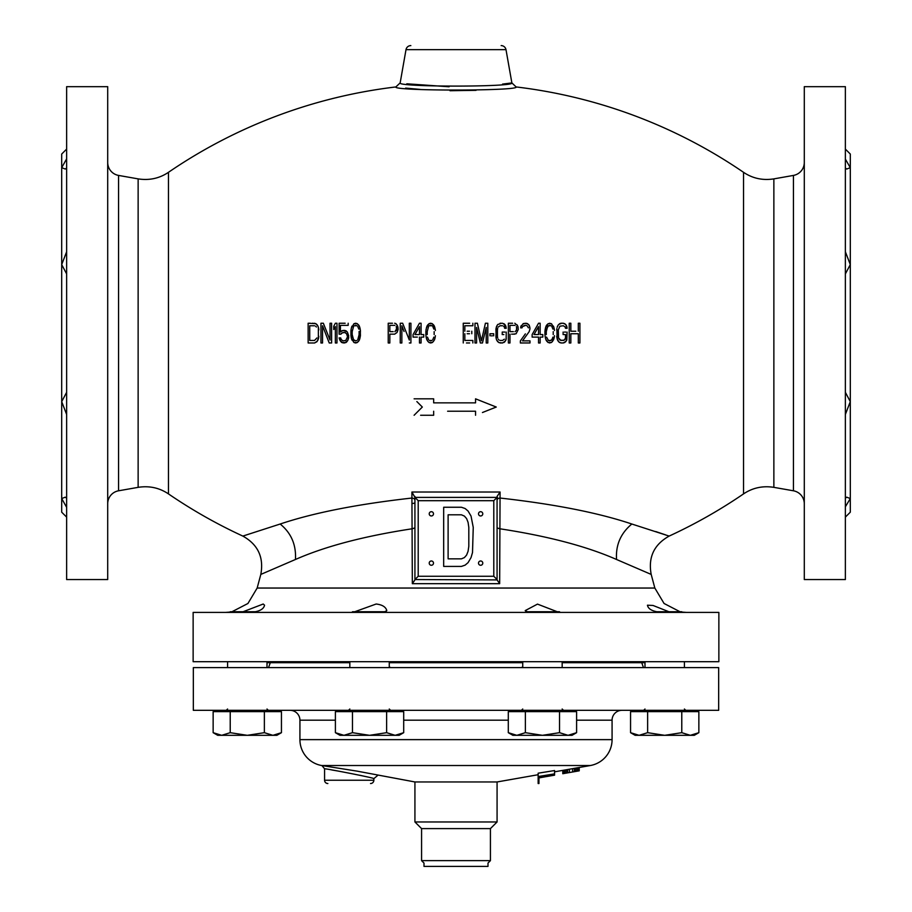 <?xml version="1.0" encoding="UTF-8"?>
<svg xmlns="http://www.w3.org/2000/svg" width="912" height="912" viewBox="0 0 912 912"><rect width="100%" height="100%" fill="white"/><g stroke="black" fill="none" stroke-linecap="round" stroke-linejoin="round"><path stroke-width="1.37" d="M61.697 204.961L61.697 333.108L61.697 204.961M61.697 461.255L61.697 333.108M66.633 149.101L61.697 154.037L61.697 512.191L66.633 517.115M66.633 414.447L61.697 401.645L66.633 392.308M61.731 498.579L66.633 507.334L61.697 498.556L65.254 497.177L66.633 498.169M66.633 86.674L66.633 579.542L107.707 579.542L107.707 86.674L66.633 86.674M107.707 162.484A13.144 13.144 0 0 0 118.56 175.423L118.56 490.793A13.144 13.144 0 0 0 107.707 503.743M118.56 175.423L138.134 178.877L138.134 487.35L118.56 490.793M497.074 500.221L497.074 513.228L497.074 500.221A3.283 2.189 180 0 1 500.072 498.043C554.519 504.142 598.443 512.806 631.845 524.024L669.157 536.085C654.018 544.555 648.022 557.335 651.191 574.423L654.839 588.046L664.061 603.482L680.033 611.747M669.146 536.085A509.306 509.306 180 0 0 743.542 493.894C752.639 487.795 762.74 485.606 773.866 487.35L793.44 490.793L793.44 175.423L773.866 178.877L773.866 487.35M511.871 82.912L506 49.67L406 49.67L400.163 82.912C396.389 87.153 515.611 87.153 511.871 82.912L516.135 86.948A509.306 509.306 0 0 1 743.542 172.322L743.542 493.894M516.135 86.948C519.977 91.052 392.331 91.109 395.865 86.948A509.306 509.306 0 0 0 168.458 172.322C159.361 178.433 149.26 180.61 138.134 178.877M168.458 172.322L168.458 493.894A509.306 509.306 180 0 0 242.843 536.085L280.166 524.024C313.568 512.806 357.493 504.142 411.928 498.043L412.338 583.68L414.926 579.907L414.926 496.447L414.926 497.405L497.074 497.405L497.074 496.447L497.074 579.907L414.926 579.542L418.209 576.259L493.791 576.259L497.074 579.542M497.074 579.907L499.662 583.68L500.072 492.013L411.928 492.013L414.926 497.405L418.209 500.688L418.209 576.259M312.406 323.247L315.883 323.657L317.308 325.071M310.274 342.969L308.142 342.98L308.131 323.258L315.883 323.657L318.014 326.188L318.63 328.514M317.661 325.63L318.197 326.747M318.368 327.305L318.368 338.911M318.63 337.702L316.943 341.704L314.549 342.992L312.406 342.969M318.197 339.469L317.661 340.586M317.308 341.145L314.549 342.992L308.142 342.98L308.142 323.247M308.94 323.247L310.274 323.247M330.03 342.969L329.232 342.98L322.552 325.755L322.552 342.969L320.956 342.98L322.552 342.969L320.956 342.98L320.944 323.247L321.754 323.247M322.552 323.247L323.35 323.236L325.573 328.833M326.165 330.326L327.796 334.43M330.03 323.247L330.03 340.028L330.03 323.247L331.626 323.236L330.03 323.247L331.626 323.236L331.626 342.969L330.828 342.969M334.829 324.227L335.365 323.247L336.973 323.236L336.973 342.969L335.365 342.98L336.973 342.969L335.365 342.98L335.365 328.274M333.769 329.54L335.365 326.61L333.769 329.54L333.769 326.188L335.365 323.247L336.973 323.236L335.365 323.247M333.758 326.177L333.758 329.54M333.769 326.177L334.305 325.208M342.046 332.903L340.974 334.157L342.046 332.903L344.713 332.481L343.106 332.481L340.347 334.157M339.731 334.157L339.104 334.157L339.104 323.258L339.104 334.157L340.974 334.157M340.712 323.247L342.125 323.247M345.158 323.247L339.104 323.247M345.602 325.345L343.015 325.345M341.327 331.227L343.106 330.372L340.883 331.637M341.772 330.794L344.713 330.372L346.492 331.227M346.936 331.637L343.106 330.383L346.047 330.794M348.715 335.833L347.381 332.059L348.715 335.844L347.917 340.176M348.715 337.531L348.544 338.215M348.361 338.911L346.936 341.704M347.654 340.735L344.713 342.98L341.327 342.125M346.492 342.125L343.106 342.98L340.176 340.735M340.883 341.704L339.287 338.489M339.902 340.176L339.458 339.047M339.104 337.942L340.712 337.942L341.248 339.617L340.712 337.942L339.104 337.93M341.236 339.629L343.106 340.871L341.248 339.617M343.106 340.883L345.785 340.45L343.106 340.871M345.785 340.461L347.381 337.098L345.785 340.45M347.381 336.266L346.583 333.746L344.713 332.481L345.785 332.903M347.119 335L346.583 333.746L347.119 335M351.565 327.305L351.029 329.825M350.938 330.52L350.938 335.696M351.382 327.853L354.061 323.669L355.657 323.236L357.709 324.091M351.918 326.177L351.747 326.747M353.617 324.091L355.657 323.236L357.265 323.657L359.396 326.188L360.194 329.129L359.75 327.305M358.154 324.512L359.579 326.747M358.598 324.911L359.396 326.177M360.286 329.825L359.932 327.853M360.377 335.696L360.377 330.52M359.75 338.911L360.286 336.391M359.579 339.469L358.154 341.704M359.396 340.051L357.265 342.547L355.657 342.98L353.617 342.125M357.709 342.125L355.657 342.98L354.061 342.559L351.565 338.911M351.747 339.469L351.918 340.051M351.029 336.391L351.382 338.363M398.111 327.853L397.039 332.481L398.111 329.54L397.575 326.051M397.039 332.481L394.634 334.168L397.039 332.481L394.634 334.157L389.834 334.157L389.834 342.98L388.227 342.98L389.834 342.969L388.227 342.98L388.227 323.247L390.359 323.247M394.634 334.168L393.038 334.157M391.43 334.157L389.834 334.157L389.834 342.969M392.502 323.247L388.227 323.247M397.837 326.61L395.968 323.657L394.634 323.236M397.039 324.911L397.301 325.493M401.85 342.98L400.243 342.98L401.85 342.98L401.85 325.766L401.85 342.969L400.243 342.969L400.243 323.247L401.041 323.247M401.85 323.247L402.648 323.236L404.871 328.844M406.25 332.299L407.094 334.43M409.317 342.969L410.924 342.969L410.924 323.247L409.317 323.236L410.924 323.236L410.924 342.98L410.126 342.969M401.85 325.766L404.073 331.501M470.193 325.766L467.525 325.766M469.475 331.227L467.161 331.227M467.161 333.735L469.475 333.735M467.525 340.45L470.193 340.45M466.454 342.969L469.657 342.969M469.657 323.247L463.25 323.247L463.25 342.969L463.25 323.236L466.454 323.247M484.967 332.618L482.471 342.98L480.339 342.969L476.6 327.442L476.6 342.969L474.992 342.98L476.6 342.969L474.992 342.98L474.992 323.236L475.802 323.247M476.6 323.247L477.398 323.236L480.065 335M482.744 335L483.143 333.199M484.078 329.118L485.412 323.236L486.21 323.247M487.008 323.247L485.412 323.247L481.399 340.871L477.398 323.258L474.992 323.247L474.992 342.969M487.806 323.247L487.806 342.969L486.21 342.98L487.806 342.969L486.21 342.98L486.21 329.152M479.085 337.793L480.339 342.98L481.046 342.969M481.764 342.969L482.471 342.98L486.21 327.442L486.21 342.969M478.241 334.294L477.842 332.618M491.192 335.833L492.434 335.833M489.949 333.746L489.949 335.833L489.949 333.735L493.688 333.735L493.688 335.833M491.192 333.735L492.434 333.735M496.003 337.657L496.618 340.028L498.761 342.559L502.489 342.969L505.248 341.145M497.69 341.726L497.336 341.145M496.972 340.586L496.447 339.469M495.911 329.266L496.265 338.911M496.265 327.305L495.911 336.95M497.336 325.071L496.003 328.571M496.972 325.63L496.447 326.747M501.691 323.247L497.69 324.501M500.095 323.236L500.893 323.247M505.248 325.071L502.489 323.236M504.895 324.501L503.823 323.657L506.149 327.59M506.057 326.884L505.613 325.63M506.228 328.274L504.632 328.274L504.359 327.032L504.632 328.274L506.228 328.286M503.561 326.177L504.359 327.009L503.561 326.177M502.489 325.755L500.095 325.755L498.226 327.032L500.095 325.755L502.489 325.766M497.69 328.274L497.428 329.962L497.69 328.274M497.69 337.942L497.416 336.266L497.69 337.942M499.024 340.051L498.226 339.207L499.024 340.051M500.095 340.461L502.489 340.461L504.359 339.196L502.489 340.461L500.095 340.45M503.025 334.579L503.834 334.579M504.895 332.059L502.227 332.059L502.227 334.579L502.227 332.059L503.561 332.059M505.613 340.586L506.228 338.363L505.966 340.028L503.834 342.547L504.895 341.726M506.149 338.911L506.228 332.059M502.489 342.98L501.691 342.969M500.893 342.969L500.095 342.98M516.112 333.735L518.244 329.54L516.112 333.746L513.171 334.157M511.575 334.157L514.778 334.157M509.968 334.157L509.968 342.969L508.372 342.98L509.968 342.969L508.372 342.98L508.36 323.236L510.503 323.247M512.635 323.247L508.372 323.247L508.372 342.969M517.446 325.493L514.778 323.236M517.172 324.911L517.708 326.051M518.244 329.54L517.982 326.599M527.056 325.755L528.39 327.853L527.056 325.766L525.722 325.345L527.056 325.755M524.651 325.333L522.519 326.61L525.722 325.345M521.983 327.853L522.519 326.599L521.983 327.864L520.649 327.864L520.912 326.188L523.67 323.532M521.276 325.63L520.741 327.305M524.297 323.395L527.592 323.657L525.985 323.247L528.652 324.501L529.906 327.305M525.369 333.872L520.387 340.871L520.387 342.969L529.997 342.969L529.997 340.871L522.519 340.871L529.188 331.637L529.997 328.696L529.37 325.63M529.017 325.071L528.652 324.501M529.997 328.708L529.188 331.637L522.519 340.894M525.016 340.871L527.501 340.871M529.997 342.969L526.794 342.969M523.591 342.969L520.376 342.98L520.376 340.883M522.872 337.372L524.582 334.978M541.033 337.098L542.811 337.098L542.811 334.579L540.143 334.579L542.811 334.579L542.811 337.098L541.922 337.098M540.143 342.98L538.536 342.98L540.143 342.969L540.143 337.098L540.143 342.98L538.536 342.98L538.536 337.098L536.404 337.098M534.261 337.098L532.129 337.109L532.129 334.579L532.129 337.098L538.536 337.098L538.536 342.969M536.404 327.02L538.536 323.236L540.143 323.236L540.143 332.937M538.536 323.236L540.143 323.236L538.536 323.247L532.129 334.579M545.65 327.305L545.125 329.825M545.832 326.747L547.257 324.512M546.014 326.177L546.812 324.911M547.702 324.091L549.754 323.236L551.794 324.091M551.35 323.669L548.146 323.669L551.35 323.657L553.846 327.305M553.664 326.747L553.481 326.177M554.382 329.825L554.017 327.853M554.291 329.129L554.462 330.52M554.462 335.696L554.382 336.391M553.846 338.911L554.291 337.109M553.481 340.051L553.664 339.469M554.017 338.352L552.239 341.704M551.794 342.125L549.754 342.98L547.702 342.125M552.683 341.293L551.35 342.547L548.146 342.559L545.832 339.469M547.257 341.704L546.014 340.051M545.65 338.911L545.034 335.696M545.125 336.391L545.205 337.109M545.034 330.52L545.205 329.129M447.621 402.853L461.586 402.853M482.448 412.52L496.253 407.037L475.551 398.829L475.551 402.853L475.551 398.829L496.253 407.048L489.345 409.784M447.621 411.232L475.551 411.232L475.551 415.256L475.551 411.232L461.586 411.232M420.614 415.256L433.656 415.256L433.656 411.232L433.656 415.256L427.135 415.256M416.852 401.565L422.324 407.037L414.105 415.256L422.324 407.048L419.588 404.312M414.105 398.829L433.656 398.829L433.656 402.853L433.656 398.829L414.105 398.829M415.188 330.805L419.463 323.236L421.07 323.236L421.07 332.948M419.463 323.236L421.07 323.236L419.463 323.247L413.056 334.579L413.056 337.098L417.331 337.098M421.96 337.098L423.738 337.098L423.738 334.579L421.07 334.579L423.738 334.579L423.738 337.109L422.849 337.098M421.07 342.969L421.07 337.098L421.07 342.98L419.463 342.98L421.07 342.969L419.463 342.98L419.463 337.098M415.188 337.098L413.056 337.109M426.588 327.305L426.052 329.825M425.961 330.52L426.143 329.118M428.184 324.512L426.759 326.747M427.739 324.911L426.941 326.177M432.721 324.091L430.681 323.236L428.629 324.091M430.681 323.236L429.073 323.657L432.277 323.669L430.681 323.236M434.591 326.747L433.166 324.512M434.42 326.177L433.61 324.911M435.309 329.825L434.773 327.305M435.218 329.118L435.4 330.52M435.4 335.696L435.309 336.391M434.773 338.911L435.218 337.109M433.166 341.704L434.591 339.469M434.956 338.352L434.42 340.051M428.629 342.125L430.681 342.98L432.721 342.125M430.681 342.98L432.277 342.559L429.073 342.547L430.681 342.98M426.759 339.469L428.184 341.704M426.941 340.051L426.588 338.911M426.052 336.391L426.406 338.363M426.143 337.098L425.961 335.696M566.477 340.586L567.104 332.059L566.831 340.028L564.699 342.559L562.567 342.969M566.124 341.145L563.365 342.98L565.771 341.704M561.758 342.969L559.626 342.559L558.201 341.145M560.96 342.98L558.554 341.726L560.96 342.969L563.365 342.969M557.848 340.586L557.312 339.469M557.141 338.911L556.867 328.571M556.696 336.266L556.776 336.95M556.867 337.657L558.554 341.704M556.776 329.266L556.696 329.95M558.201 325.071L557.141 327.305M557.312 326.747L557.848 325.63M558.554 324.501L561.758 323.247M559.626 323.657L560.96 323.236L559.626 323.669M562.567 323.247L564.699 323.657L566.124 325.071M563.365 323.236L565.771 324.501L563.365 323.247L560.96 323.247M566.477 325.63L566.922 326.884M565.771 324.512L567.104 328.286L565.497 328.274L567.104 328.286L567.013 327.59M565.235 327.009L565.497 328.274L565.235 327.032L563.365 325.755L559.888 326.188L558.292 329.962L559.9 326.177L563.365 325.766L565.235 327.032M558.292 329.962L558.554 337.93L558.292 329.962M558.554 337.942L560.96 340.472L564.437 340.028L565.497 337.93L565.235 339.207L563.365 340.461L559.888 340.028L558.554 337.93M563.901 334.579L564.699 334.579M565.771 332.059L564.437 332.059M573.329 333.735L570.844 333.746L570.844 342.969L569.236 342.98L570.844 342.969L569.236 342.98L569.236 323.247L570.844 323.236L570.844 331.216L573.329 331.227M569.236 323.236L570.844 323.236L569.236 323.247M575.825 331.227L570.844 331.227L570.844 323.247M578.311 331.227L578.311 323.247L579.918 323.236L578.311 323.247L579.918 323.236L579.918 342.98L578.322 342.98L579.918 342.969L578.322 342.98L578.311 333.735L575.825 333.735M500.072 492.013L497.074 496.447M497.074 527.9L499.605 528.743C547.656 536.062 586.633 546.311 616.546 559.489L651.191 574.423M665.441 534.82L655.762 531.571M405.646 88.088L419.976 89.387M449.981 90.721L476.041 90.334M804.293 503.743A13.144 13.144 0 0 0 793.44 490.793M804.293 162.484A13.144 13.144 0 0 1 793.44 175.423M804.293 86.674L804.293 579.542L845.367 579.542L845.367 86.674L804.293 86.674M845.39 506.741L850.303 498.556L850.303 512.191L850.303 154.037L845.367 149.101M850.303 204.961L850.303 461.255M845.367 498.169L846.746 497.177L850.303 498.556M845.367 414.436L850.303 401.645L845.367 392.32M845.367 273.908L850.303 264.583L845.367 251.78M850.303 167.66L846.746 169.039L845.367 168.059M850.292 167.66L845.378 159.144M406.798 83.79L449.092 86.765M502.523 84.109L511.735 82.935M406 49.67A4.925 4.925 0 0 1 410.845 45.6L410.845 45.6M506 49.67L505.978 49.67A4.925 4.925 0 0 0 501.155 45.6M414.926 527.888L412.395 528.743C364.355 536.062 325.379 546.299 295.465 559.478L260.809 574.423L257.161 588.046L654.827 588.046M414.926 513.228L414.926 500.221A3.283 2.189 0 0 0 411.928 498.043L411.928 492.013M482.779 513.832A2.132 2.132 0 0 0 480.647 511.7A2.132 2.132 0 0 0 478.504 513.832A2.132 2.132 0 0 0 480.647 515.964A2.132 2.132 0 0 0 482.779 513.832M433.496 513.832A2.132 2.132 0 0 0 431.353 511.7A2.132 2.132 0 0 0 429.221 513.832A2.132 2.132 0 0 0 431.353 515.964A2.132 2.132 0 0 0 433.496 513.832M433.496 563.114A2.132 2.132 0 0 0 431.353 560.983A2.132 2.132 0 0 0 429.221 563.114A2.132 2.132 0 0 0 431.353 565.258A2.132 2.132 0 0 0 433.496 563.114M482.779 563.114A2.132 2.132 0 0 0 480.647 560.983A2.132 2.132 0 0 0 478.504 563.114A2.132 2.132 0 0 0 480.647 565.258A2.132 2.132 0 0 0 482.779 563.114M493.791 576.259L493.791 500.688L497.074 497.405M443.677 507.254L461.426 507.254L465.12 508.52L468.073 511.039L471.037 516.067L473.248 527.398L472.507 552.558L471.037 557.597L468.073 562.624L465.12 565.144L461.426 566.409L443.677 566.409L443.677 507.254M461.426 514.813L448.111 514.813L448.111 558.851L461.426 558.851L464.379 557.597L466.602 555.077L468.073 551.304L468.814 546.265L468.814 527.398L468.073 522.359L466.602 518.586L464.379 516.067L461.426 514.813M557.255 611.747L537.487 604.109L525.198 610.618L528.527 612.408M383.473 612.408L386.802 610.618C385.799 606.913 382.253 604.713 376.154 604.018L354.745 611.747M249.945 612.408C258.769 611.827 263.636 609.433 264.548 605.215L263.226 604.018L243.082 611.747M666.98 611.291L668.678 611.701M662.055 612.408C653.129 611.77 648.261 609.376 647.452 605.215L653.038 605.465L668.918 611.747M718.861 612.408L193.139 612.408L193.139 661.69L718.861 661.69L718.861 612.408M414.926 503.071L412.064 503.584L414.926 503.071M316.943 341.704L314.549 342.969M318.812 336.254L318.55 338.352M318.55 327.864L318.812 329.962M314.549 323.247L316.943 324.512M315.609 326.188L316.407 327.009L315.609 326.188M314.549 340.461L316.943 337.93L314.549 340.45L309.738 340.45L309.738 325.766L314.549 325.766M312.941 325.766L311.345 325.766M311.345 340.45L312.941 340.45M331.626 342.969L329.232 342.969L322.552 325.766M320.956 342.969L320.956 323.247L323.35 323.247L330.03 340.028M335.365 326.61L335.365 342.969M346.047 342.547L341.772 342.547M340.438 332.059L340.438 325.345L348.179 325.345L348.179 323.247M351.12 337.098L351.12 329.129M357.265 342.547L354.061 342.547M359.932 338.352L358.598 341.293M360.468 335L360.194 337.098M360.194 329.129L360.468 331.227M354.061 323.669L357.265 323.669M353.525 326.61L352.192 331.637L353.525 326.599M355.657 325.345L354.323 325.766L356.991 325.766L355.657 325.333M357.8 326.61L358.861 329.129L357.789 326.599M359.1 331.409L359.1 334.807M358.861 337.098L359.134 334.579L357.8 339.617L358.861 337.109M356.991 340.45L355.657 340.871L356.991 340.461M354.323 340.45L355.657 340.871L353.525 339.617L354.323 340.461M352.454 337.098L353.525 339.617L352.192 334.579L352.454 337.098M352.192 334.579L352.192 331.637M359.123 331.637L359.123 334.579M393.209 331.637L389.834 331.637L389.834 325.345L394.907 325.345M396.241 326.61L396.503 327.853L396.241 326.61M394.907 331.637L396.503 329.118L394.907 331.637L396.241 330.383L396.503 327.864M389.834 325.345L389.834 331.637L391.522 331.637M393.209 325.345L391.522 325.345M400.243 323.247L402.648 323.247L409.317 340.028L409.317 323.247L410.924 323.247M472.861 342.969L472.861 340.45L464.846 340.45L464.846 333.735M471.789 333.735L471.789 331.227M464.846 331.227L464.846 325.766L472.861 325.766L472.861 323.247M497.428 336.254L497.428 329.962M513.353 331.637L509.968 331.637L509.968 325.345L515.041 325.345M516.374 326.61L516.648 327.853L516.374 326.61M516.648 329.129L516.648 327.864L516.374 330.383L515.041 331.637M509.968 331.637L511.666 331.637M513.353 325.345L511.666 325.345M525.985 323.247L523.055 323.669M540.143 334.579L540.143 323.247M538.536 326.61L538.536 334.579L533.999 334.579L538.536 326.61M537.02 329.266L534.01 334.556M535.515 334.579L537.02 334.579M544.943 335L544.943 331.227M546.812 341.293L545.479 338.352M551.35 342.547L548.146 342.547M545.479 327.864L548.146 323.669M546.55 329.129L548.408 325.766L551.087 325.766L549.754 325.333L547.61 326.599L546.277 331.637L546.55 329.118M551.885 326.61L552.957 329.129L551.885 326.599M553.219 331.637L553.219 334.579M552.957 337.098L551.885 339.617L552.957 337.109M551.087 340.45L551.885 339.617L549.754 340.871L548.408 340.45L546.55 337.098L548.42 340.461L551.087 340.461M546.277 334.579L546.277 331.637L546.277 334.579M433.656 402.853L475.551 402.853M421.07 334.579L421.07 323.247M419.463 326.61L419.463 334.579L414.926 334.579L419.463 326.61M417.947 329.266L416.784 331.33M416.442 331.922L414.937 334.567M416.442 334.579L417.958 334.579M425.87 335L425.87 331.227M429.073 342.547L427.739 341.293M433.61 341.293L432.277 342.547M432.277 323.669L434.956 327.864M426.406 327.864L429.073 323.669M428.537 326.61L427.204 331.637L428.537 326.61M430.681 325.345L429.347 325.766L432.014 325.755L430.681 325.345M432.812 326.61L433.884 329.118L432.812 326.61M434.146 331.637L434.146 334.579M432.812 339.617L433.884 337.098L432.812 339.617M430.681 340.871L432.014 340.45L429.347 340.461L430.681 340.871M428.537 339.617L427.477 337.109L428.537 339.617M427.204 334.579L427.204 331.637L427.215 334.579M563.103 334.579L563.103 332.059M565.497 337.93L565.497 334.579M570.844 342.969L570.844 333.735L578.311 333.735M579.918 342.969L579.918 323.247M66.633 168.059L65.254 169.039L61.697 167.66L66.633 158.882M66.633 273.908L61.697 264.583L66.633 251.78M421.572 860.643L490.428 860.643L488 863.071L488 866.4L424 866.4L424 863.071L421.572 860.643L421.572 828.609L490.428 828.609L490.428 860.643M490.428 828.609L421.572 828.609L414.926 821.963L497.074 821.963L490.428 828.609M538.148 774.721L497.074 781.96L414.926 781.96L414.926 821.963M497.074 781.96L497.074 821.963M621.938 710.323A9.861 9.861 0 0 0 612.077 720.184L612.077 739.632A26.288 26.288 0 0 1 590.36 765.521L563.137 770.321L563.137 773.65L567.686 772.852L564.881 773.342M590.349 765.521L321.64 765.521L357.037 771.13L414.926 781.96M563.137 770.309L554.576 771.826M554.576 773.878L554.576 770.537L538.148 773.194L538.148 783.522L538.946 783.522L538.946 776.408L554.576 773.878L554.576 775.12L540.246 777.662M562.784 770.378L562.784 773.718L564.813 773.353M578.869 767.539L579.223 770.822L567.686 772.852L577.467 771.13M579.223 767.482L579.223 770.822M577.82 767.722L577.82 771.062M576.772 767.915L576.772 771.244M575.369 768.155L575.369 771.495M574.321 768.337L574.321 771.677M572.576 768.645L572.576 771.985M569.43 769.204L569.43 772.544M567.686 769.511L567.686 772.852M566.637 769.694L566.637 773.034M565.235 769.945L565.235 773.285M564.186 770.127L564.186 773.467M321.64 765.521A26.288 26.288 0 0 1 299.923 739.632L612.077 739.632M335.399 720.184L299.934 720.184L299.923 739.632M299.934 720.184L299.923 720.184A9.861 9.861 0 0 0 290.062 710.323M193.333 710.323L718.667 710.323L718.667 667.607L193.333 667.607L193.333 710.323M644.989 662.682L641.729 662.682L643.473 667.607M641.729 662.682L562.168 662.682M522.736 666.968L521.185 667.607M390.815 667.607L389.264 666.968M522.736 662.682L389.264 662.682M268.527 667.607L270.294 662.682L267.011 662.682M349.832 662.682L270.271 662.682L349.832 662.682M370.523 783.522L370.568 783.522A3.283 3.283 0 0 0 373.852 780.239L373.852 778.643L377.716 775.405M373.852 778.643C375.22 778.027 323.35 768.029 324.569 768.793L324.569 780.239A3.283 3.283 0 0 0 327.853 783.522M364.8 776.374L360.023 775.303M338.398 771.096L331.74 769.956M324.569 768.793L321.936 765.567M546.881 776.511L554.576 775.166M542.686 777.229L540.941 777.56M540.611 777.628L539.197 777.868M547.588 776.18L538.148 777.902L547.588 776.317M543.039 776.739L549.685 775.816M554.576 775.029L549.685 775.884L554.576 775.006M549.685 775.599L538.49 777.56M543.039 776.921L538.49 777.64M538.49 777.127L548.978 775.576L540.588 777.149M548.978 775.348L550.734 775.394M550.734 775.314L552.125 775.166M550.734 774.926L554.576 774.47M551.429 774.949L545.49 776.021L550.734 774.995M551.429 775.132L548.978 775.576M540.588 777.024L538.49 777.309M554.222 774.641L552.125 775.063M546.881 775.508L554.576 774.22M554.576 773.935L546.881 775.2M538.148 776.944L544.783 775.85L538.148 776.614M554.576 774.277L538.148 777.013M256.135 611.747L230.246 611.747L256.135 611.747M230.223 732.678L247.3 735.323L264.366 732.678L272.905 735.323L281.443 732.678L281.443 711.634L213.146 711.634L213.146 732.678L221.684 735.323L230.223 732.678L230.223 711.634M219.94 735.197L218.036 734.81M216.041 734.114L213.146 732.678L217.717 735.323L276.872 735.323L281.443 732.678M264.366 732.678L264.366 711.634M386.278 611.747L352.499 611.747L386.278 611.747M352.477 732.678L369.554 735.323L386.62 732.678L395.158 735.323L403.697 732.678L403.697 711.634L335.399 711.634L335.399 732.678L343.938 735.323L352.477 732.678L352.477 711.634M342.194 735.197L340.301 734.81M338.295 734.114L335.399 732.678L339.982 735.323L399.125 735.323L403.697 732.678M386.62 732.678L386.62 711.634M559.501 611.747L525.722 611.747L559.501 611.747L560.15 612.408M525.38 732.678L542.446 735.323L559.523 732.678L568.062 735.323L576.601 732.678L576.601 711.634L508.303 711.634L508.303 732.678L516.842 735.323L525.38 732.678L525.38 711.634M515.086 735.197L513.194 734.81M511.199 734.114L508.303 732.678L512.875 735.323L572.018 735.323L576.601 732.678M559.523 732.678L559.523 711.634M681.754 611.747L655.865 611.747L681.754 611.747L682.404 612.408L681.754 611.747M647.634 732.678L664.7 735.323L681.777 732.678L690.316 735.323L698.854 732.678L698.854 711.634L630.557 711.634L630.557 732.678L639.095 735.323L647.634 732.678L647.634 711.634M637.34 735.197L635.447 734.81M633.452 734.114L630.557 732.678L635.128 735.323L694.283 735.323L698.854 732.678L694.283 735.323M681.777 732.678L681.777 711.634M616.546 559.489C615.6 545.08 620.707 533.258 631.845 524.024M400.129 82.912L395.865 86.948M260.809 574.423C263.978 557.335 257.982 544.555 242.843 536.085M499.662 583.68L412.338 583.68M295.465 559.478C296.275 544.783 291.179 532.973 280.166 524.024M493.791 500.688L418.209 500.688M612.077 720.184L576.601 720.184M508.303 720.184L403.697 720.184M324.569 780.239L373.852 780.239M168.458 493.894C159.361 487.795 149.26 485.606 138.134 487.35M743.542 172.322C752.639 178.433 762.74 180.61 773.866 178.877M850.303 512.191L845.367 517.115M449.274 497.405L497.485 497.405M682.108 612.1L686.576 612.408M257.161 588.046L247.939 603.482L231.967 611.747M229.892 612.1L225.424 612.408M265.004 612.408L291.703 612.408M620.297 612.408L646.996 612.408M577.193 771.176L578.983 770.857M230.246 611.747L229.596 612.408L230.246 611.747M227.578 667.607L227.578 661.69M227.578 709.012L226.267 710.323M274.9 710.323L274.9 711.634M219.689 710.323L219.689 711.634M267.011 709.012L268.322 710.323M267.011 667.607L267.011 661.69M352.499 611.747L351.85 612.408M349.832 667.607L349.832 661.69M349.832 709.012L348.521 710.323M397.165 710.323L397.165 711.634M341.943 710.323L341.943 711.634M389.264 709.012L390.575 710.323M389.264 667.607L389.264 661.69M522.736 667.607L522.736 661.69M522.736 709.012L521.425 710.323M570.057 710.323L570.057 711.634M514.835 710.323L514.835 711.634M562.168 709.012L563.479 710.323M562.168 667.607L562.168 661.69M644.989 667.607L644.989 661.69M644.989 709.012L643.678 710.323M692.311 710.323L692.311 711.634M637.1 710.323L637.1 711.634M684.422 709.012L685.733 710.323M684.422 667.607L684.422 661.69M217.717 735.323L213.146 732.678"/></g></svg>
